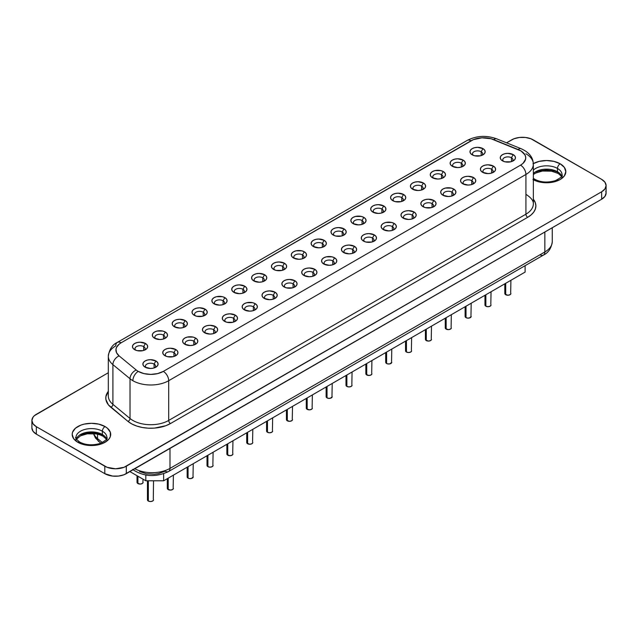 <?xml version="1.0" encoding="UTF-8"?>
<svg xmlns="http://www.w3.org/2000/svg" width="638" height="638" viewBox="0 0 638 638"><rect width="100%" height="100%" fill="white"/><g stroke="black" fill="none" stroke-linecap="round" stroke-linejoin="round"><path stroke-width="0.96" d="M75.978 440.834L75.978 437.524A15.456 8.924 180 0 1 85.516 429.278A15.456 8.924 180 0 1 102.367 431.208A3.804 2.193 -60 0 1 105.055 426.559A19.26 11.117 0 0 0 77.82 426.559A19.26 11.117 0 0 0 77.82 442.278L84.064 444.694L91.433 445.539L98.802 444.694L102.136 443.665L107.447 440.595L109.226 438.673L110.326 436.583L110.326 432.245L107.447 428.242L105.055 426.559L98.802 424.142L91.433 423.297L84.064 424.142L80.739 425.171L75.42 428.242L72.549 432.245L72.174 434.414L73.641 438.673L77.82 442.278A3.804 2.193 -60 0 1 79.718 442.094A3.804 2.193 120 0 0 77.82 442.278A19.26 11.117 0 0 0 105.055 442.278A19.26 11.117 0 0 0 105.055 426.559A3.804 2.193 120 0 0 102.367 431.208A15.456 8.924 180 0 1 106.753 438.721M76.592 438.338A15.456 8.924 0 0 1 102.367 434.518L102.367 431.208L102.367 434.518A15.456 8.924 0 0 1 106.53 438.92A15.456 8.924 0 0 0 102.367 434.518A3.804 2.193 120 0 0 103.149 436.264A3.804 2.193 -60 0 1 102.367 434.518A15.456 8.924 0 0 0 87.095 432.269A15.456 8.924 0 0 0 76.337 438.92M533.344 179.733A19.26 11.117 0 0 0 560.379 179.398A19.26 11.117 0 0 0 560.18 163.791A3.804 2.193 120 0 0 557.492 168.44A15.456 8.924 180 0 1 561.887 175.952M533.344 179.318A3.804 2.193 -60 0 1 534.851 179.326A3.804 2.193 120 0 0 534.086 179.15M561.663 176.152A15.456 8.924 0 0 0 557.492 171.758A3.804 2.193 120 0 0 558.282 173.496A3.804 2.193 -60 0 1 557.492 171.758A15.456 8.924 0 0 0 533.344 173.44A15.456 8.924 0 0 1 557.492 171.758L557.492 168.44L557.492 171.758A15.456 8.924 0 0 1 561.663 176.152M532.945 179.509L539.198 181.926L546.567 182.771L553.936 181.926L560.18 179.509L564.359 175.905L565.826 171.654L564.359 167.395L560.18 163.791A3.804 2.193 -60 0 0 557.492 168.44A15.456 8.924 180 0 0 533.344 170.131A15.456 8.924 180 0 1 557.492 168.44A15.456 8.924 180 0 1 562.022 174.756C563.171 175.729 560.985 177.675 555.475 180.61C547.819 182.867 540.944 182.436 534.851 179.326L533.344 178.313M137.026 475.717L137.026 482.32A3.038 1.755 0 0 0 137.912 483.556L137.912 476.235L137.912 483.556A3.038 1.755 0 0 0 141.229 483.939A3.038 1.755 0 0 0 143.103 482.32L142.218 483.556L140.065 484.075L137.258 482.99L137.258 481.642M143.646 346.586A5.072 2.927 0 0 0 136.907 346.362A5.072 2.927 0 0 0 135.766 350.206A5.072 2.927 180 0 1 135.001 348.659A5.072 2.927 180 0 1 138.127 345.956A5.072 2.927 180 0 1 143.646 346.586L143.646 350.453L143.646 346.586A5.072 2.927 180 0 1 145.137 348.659A5.072 2.927 180 0 1 144.363 350.206A5.072 2.927 0 0 0 143.646 346.586L145.44 343.483L143.646 346.586M134.69 349.688L134.69 349.688A7.6 4.386 180 0 1 134.69 343.483A7.6 4.386 180 0 1 145.44 343.483L147.091 344.911L147.665 346.586L147.091 348.268L145.44 349.688L142.976 350.645L137.154 350.645L134.69 349.688L133.039 348.268L132.465 346.586L133.039 344.911L134.69 343.483L137.154 342.534L140.065 342.199L145.44 343.483A7.6 4.386 180 0 1 145.44 349.688A7.6 4.386 180 0 1 134.69 349.688M163.503 335.125A5.072 2.927 0 0 0 156.765 334.902A5.072 2.927 0 0 0 155.624 338.746A5.072 2.927 180 0 1 154.851 337.191A5.072 2.927 180 0 1 157.977 334.487A5.072 2.927 180 0 1 163.503 335.125L163.503 338.993L163.503 335.125A5.072 2.927 180 0 1 164.987 337.191A5.072 2.927 180 0 1 164.213 338.746A5.072 2.927 0 0 0 163.503 335.125L165.298 332.023L163.503 335.125M154.548 338.228L154.548 338.228A7.6 4.386 180 0 1 154.548 332.023A7.6 4.386 180 0 1 165.298 332.023L166.941 333.443L167.523 335.125L166.941 336.8L165.298 338.228L162.826 339.177L159.923 339.512L154.548 338.228L152.897 336.8L152.315 335.125L152.897 333.443L154.548 332.023L157.012 331.066L162.826 331.066L165.298 332.023A7.6 4.386 180 0 1 165.298 338.228A7.6 4.386 180 0 1 154.548 338.228L154.548 338.228M183.353 323.665A5.072 2.927 0 0 0 176.614 323.442A5.072 2.927 0 0 0 175.474 327.286A5.072 2.927 180 0 1 174.708 325.731A5.072 2.927 180 0 1 177.835 323.027A5.072 2.927 180 0 1 183.353 323.665L183.353 327.533L183.353 323.665A5.072 2.927 180 0 1 184.845 325.731A5.072 2.927 180 0 1 184.071 327.286A5.072 2.927 0 0 0 183.353 323.665L185.148 320.555L183.353 323.665M174.397 326.768L174.397 326.768A7.6 4.386 180 0 1 174.397 320.555A7.6 4.386 180 0 1 185.148 320.555L186.798 321.983L187.373 323.665L186.798 325.34L185.148 326.768L182.683 327.717L179.772 328.052L174.397 326.768L172.746 325.34L172.172 323.665L172.746 321.983L174.397 320.555L176.862 319.606L179.772 319.271L185.148 320.555A7.6 4.386 180 0 1 185.148 326.768A7.6 4.386 180 0 1 174.397 326.768L174.397 326.768M203.211 312.197A5.072 2.927 0 0 0 196.472 311.982A5.072 2.927 0 0 0 195.332 315.818A5.072 2.927 180 0 1 194.558 314.271A5.072 2.927 180 0 1 197.684 311.567A5.072 2.927 180 0 1 203.211 312.197L203.211 316.073L203.211 312.197A5.072 2.927 180 0 1 204.694 314.271A5.072 2.927 180 0 1 203.921 315.818A5.072 2.927 0 0 0 203.211 312.197L205.005 309.095L203.211 312.197M194.255 315.3L194.255 315.3A7.6 4.386 180 0 1 194.255 309.095A7.6 4.386 180 0 1 205.005 309.095L206.648 310.523L207.23 312.197L206.648 313.88L205.005 315.3L202.533 316.257L196.719 316.257L194.255 315.3L192.604 313.88L192.022 312.197L192.604 310.523L194.255 309.095L196.719 308.146L199.63 307.811L205.005 309.095A7.6 4.386 180 0 1 205.005 315.3A7.6 4.386 180 0 1 194.255 315.3L194.255 315.3M223.061 300.737A5.072 2.927 0 0 0 216.322 300.514A5.072 2.927 0 0 0 215.181 304.358A5.072 2.927 180 0 1 214.416 302.803A5.072 2.927 180 0 1 217.542 300.099A5.072 2.927 180 0 1 223.061 300.737L223.061 304.605L223.061 300.737A5.072 2.927 180 0 1 224.552 302.803A5.072 2.927 180 0 1 223.779 304.358A5.072 2.927 0 0 0 223.061 300.737L224.855 297.635L223.061 300.737M214.105 303.84L214.105 303.84A7.6 4.386 180 0 1 214.105 297.635A7.6 4.386 180 0 1 224.855 297.635L226.506 299.055L227.08 300.737L226.506 302.42L224.855 303.84L222.391 304.789L219.48 305.124L214.105 303.84L212.454 302.42L211.88 300.737L212.454 299.055L214.105 297.635L216.569 296.678L222.391 296.678L224.855 297.635A7.6 4.386 180 0 1 224.855 303.84A7.6 4.386 180 0 1 214.105 303.84L214.105 303.84M242.919 289.277A5.072 2.927 0 0 0 236.18 289.054A5.072 2.927 0 0 0 235.039 292.898A5.072 2.927 180 0 1 234.266 291.343A5.072 2.927 180 0 1 237.392 288.639A5.072 2.927 180 0 1 242.919 289.277L242.919 293.145L242.919 289.277A5.072 2.927 180 0 1 244.402 291.343A5.072 2.927 180 0 1 243.628 292.898A5.072 2.927 0 0 0 242.919 289.277L244.713 286.167L242.919 289.277M233.963 292.379L233.963 292.379A7.6 4.386 180 0 1 233.963 286.167A7.6 4.386 180 0 1 244.713 286.167L246.356 287.594L246.938 289.277L246.356 290.952L244.713 292.379L242.241 293.328L239.338 293.663L233.963 292.379L232.312 290.952L231.73 289.277L232.312 287.594L233.963 286.167L236.427 285.218L239.338 284.883L244.713 286.167A7.6 4.386 180 0 1 244.713 292.379A7.6 4.386 180 0 1 233.963 292.379L233.963 292.379M262.768 277.809A5.072 2.927 0 0 0 256.029 277.594A5.072 2.927 0 0 0 254.889 281.43A5.072 2.927 180 0 1 254.123 279.883A5.072 2.927 180 0 1 257.25 277.179A5.072 2.927 180 0 1 262.768 277.809L262.768 281.685L262.768 277.809A5.072 2.927 180 0 1 264.26 279.883A5.072 2.927 180 0 1 263.486 281.438A5.072 2.927 0 0 0 262.768 277.809L264.563 274.707L262.768 277.809M253.812 280.919L253.812 280.919A7.6 4.386 180 0 1 253.812 274.707A7.6 4.386 180 0 1 264.563 274.707L266.213 276.134L266.788 277.809L266.213 279.492L264.563 280.919L262.098 281.868L259.188 282.203L253.812 280.919L252.162 279.492L251.587 277.809L252.162 276.134L253.812 274.707L256.277 273.758L259.188 273.423L264.563 274.707A7.6 4.386 180 0 1 264.563 280.919A7.6 4.386 180 0 1 253.812 280.919M282.626 266.349A5.072 2.927 0 0 0 275.887 266.126A5.072 2.927 0 0 0 274.747 269.97A5.072 2.927 180 0 1 273.973 268.415A5.072 2.927 180 0 1 277.099 265.719A5.072 2.927 180 0 1 282.626 266.349L282.626 270.217L282.626 266.349A5.072 2.927 180 0 1 284.109 268.415A5.072 2.927 180 0 1 283.336 269.97A5.072 2.927 0 0 0 282.626 266.349L284.42 263.247L282.626 266.349M273.67 269.451A7.6 4.386 180 0 1 273.662 269.451A7.6 4.386 180 0 1 273.67 263.247A7.6 4.386 180 0 1 284.42 263.247L286.063 264.666L286.645 266.349L286.063 268.032L284.42 269.451L281.948 270.408L276.134 270.408L273.67 269.451L272.019 268.032L271.437 266.349L272.019 264.666L273.67 263.247L276.134 262.298L279.045 261.963L284.42 263.247A7.6 4.386 180 0 1 284.42 269.451A7.6 4.386 180 0 1 273.67 269.451M481.164 151.724A5.072 2.927 0 0 0 474.425 151.501A5.072 2.927 0 0 0 473.284 155.345A5.072 2.927 180 0 1 472.511 153.798A5.072 2.927 180 0 1 475.637 151.094A5.072 2.927 180 0 1 481.164 151.724L481.164 155.592L481.164 151.724A5.072 2.927 180 0 1 482.647 153.798A5.072 2.927 180 0 1 481.873 155.345A5.072 2.927 0 0 0 481.164 151.724L482.958 148.622L481.164 151.724M472.2 154.827L472.2 154.827A7.6 4.386 180 0 1 472.2 148.622A7.6 4.386 180 0 1 482.958 148.622L484.601 150.042L485.183 151.724L484.601 153.407L482.958 154.827L480.486 155.784L474.672 155.784L472.2 154.827L470.557 153.407L469.975 151.724L470.557 150.042L472.2 148.622L474.672 147.673L477.583 147.338L482.958 148.622A7.6 4.386 180 0 1 482.958 154.827A7.6 4.386 180 0 1 472.2 154.827L472.2 154.827M461.306 163.184A5.072 2.927 0 0 0 454.567 162.969A5.072 2.927 0 0 0 453.427 166.805A5.072 2.927 180 0 1 452.661 165.258A5.072 2.927 180 0 1 455.787 162.554A5.072 2.927 180 0 1 461.306 163.184L461.306 167.06L461.306 163.184A5.072 2.927 180 0 1 462.797 165.258A5.072 2.927 180 0 1 462.024 166.813A5.072 2.927 0 0 0 461.306 163.184L463.1 160.082L461.306 163.184M452.35 166.295L452.35 166.295A7.6 4.386 180 0 1 452.35 160.082A7.6 4.386 180 0 1 463.1 160.082L464.751 161.51L465.325 163.184L464.751 164.867L463.1 166.295L460.636 167.244L457.725 167.579L452.35 166.295L450.699 164.867L450.125 163.184L450.699 161.51L452.35 160.082L454.814 159.133L457.725 158.798L463.1 160.082A7.6 4.386 180 0 1 463.1 166.295A7.6 4.386 180 0 1 452.35 166.295L452.35 166.295M441.456 174.653A5.072 2.927 0 0 0 434.717 174.429A5.072 2.927 0 0 0 433.577 178.273A5.072 2.927 180 0 1 432.803 176.718A5.072 2.927 180 0 1 435.929 174.014A5.072 2.927 180 0 1 441.456 174.653L441.456 178.52L441.456 174.653A5.072 2.927 180 0 1 442.939 176.718A5.072 2.927 180 0 1 442.166 178.273A5.072 2.927 0 0 0 441.456 174.653L443.25 171.55L441.456 174.653M432.492 177.755L432.492 177.755A7.6 4.386 180 0 1 432.492 171.55A7.6 4.386 180 0 1 443.25 171.55L444.893 172.97L445.476 174.653L444.893 176.327L443.25 177.755L440.778 178.704L437.875 179.039L432.492 177.755L430.849 176.327L430.267 174.653L430.849 172.97L432.492 171.55L434.964 170.593L440.778 170.593L443.25 171.55A7.6 4.386 180 0 1 443.25 177.755A7.6 4.386 180 0 1 432.492 177.755L432.492 177.755M421.598 186.113A5.072 2.927 0 0 0 414.86 185.889A5.072 2.927 0 0 0 413.719 189.733A5.072 2.927 180 0 1 412.953 188.178A5.072 2.927 180 0 1 416.08 185.475A5.072 2.927 180 0 1 421.598 186.113L421.598 189.98L421.598 186.113A5.072 2.927 180 0 1 423.09 188.178A5.072 2.927 180 0 1 422.316 189.733A5.072 2.927 0 0 0 421.598 186.113L423.393 183.01L421.598 186.113M412.642 189.215L412.642 189.215A7.6 4.386 180 0 1 412.642 183.01A7.6 4.386 180 0 1 423.393 183.01L425.044 184.43L425.618 186.113L425.044 187.795L423.393 189.215L420.928 190.164L418.018 190.499L412.642 189.215L410.992 187.795L410.417 186.113L410.992 184.43L412.642 183.01L415.107 182.061L418.018 181.726L423.393 183.01A7.6 4.386 180 0 1 423.393 189.215A7.6 4.386 180 0 1 412.642 189.215L412.642 189.215M401.749 197.573A5.072 2.927 0 0 0 395.01 197.357A5.072 2.927 0 0 0 393.869 201.193A5.072 2.927 180 0 1 393.096 199.646A5.072 2.927 180 0 1 396.222 196.943A5.072 2.927 180 0 1 401.749 197.573L401.749 201.448L401.749 197.573A5.072 2.927 180 0 1 403.232 199.646A5.072 2.927 180 0 1 402.458 201.201A5.072 2.927 0 0 0 401.749 197.573L403.543 194.47L401.749 197.573M392.785 200.675L392.785 200.675A7.6 4.386 180 0 1 392.785 194.47A7.6 4.386 180 0 1 403.543 194.47L405.186 195.898L405.768 197.573L405.186 199.255L403.543 200.675L401.071 201.632L395.257 201.632L392.785 200.675L391.142 199.255L390.56 197.573L391.142 195.898L392.785 194.47L395.257 193.521L398.168 193.186L403.543 194.47A7.6 4.386 180 0 1 403.543 200.675A7.6 4.386 180 0 1 392.785 200.675L392.785 200.675M381.891 209.041A5.072 2.927 0 0 0 375.152 208.817A5.072 2.927 0 0 0 374.012 212.661A5.072 2.927 180 0 1 373.246 211.106A5.072 2.927 180 0 1 376.372 208.403A5.072 2.927 180 0 1 381.891 209.041L381.891 212.909L381.891 209.041A5.072 2.927 180 0 1 383.382 211.106A5.072 2.927 180 0 1 382.609 212.661A5.072 2.927 0 0 0 381.891 209.041L383.685 205.93L381.891 209.041M372.935 212.143L372.935 212.143A7.6 4.386 180 0 1 372.935 205.93A7.6 4.386 180 0 1 383.685 205.93L385.336 207.358L385.91 209.041L385.336 210.715L383.685 212.143L381.221 213.092L378.31 213.427L372.935 212.143L371.284 210.715L370.71 209.041L371.284 207.358L372.935 205.93L375.399 204.981L378.31 204.646L383.685 205.93A7.6 4.386 180 0 1 383.685 212.143A7.6 4.386 180 0 1 372.935 212.143L372.935 212.143M362.041 220.501A5.072 2.927 0 0 0 355.302 220.277A5.072 2.927 0 0 0 354.162 224.121A5.072 2.927 180 0 1 353.388 222.566A5.072 2.927 180 0 1 356.514 219.863A5.072 2.927 180 0 1 362.041 220.501L362.041 224.369L362.041 220.501A5.072 2.927 180 0 1 363.524 222.566A5.072 2.927 180 0 1 362.751 224.121A5.072 2.927 0 0 0 362.041 220.501L363.835 217.399L362.041 220.501M353.077 223.603L353.077 223.603A7.6 4.386 180 0 1 353.077 217.399A7.6 4.386 180 0 1 363.835 217.399L365.478 218.818L366.06 220.501L365.478 222.176L363.835 223.603L361.363 224.552L358.46 224.887L353.077 223.603L351.434 222.176L350.852 220.501L351.434 218.818L353.077 217.399L355.549 216.441L361.363 216.441L363.835 217.399A7.6 4.386 180 0 1 363.835 223.603A7.6 4.386 180 0 1 353.077 223.603M342.183 231.961A5.072 2.927 0 0 0 335.444 231.746A5.072 2.927 0 0 0 334.304 235.581A5.072 2.927 180 0 1 333.538 234.034A5.072 2.927 180 0 1 336.665 231.331A5.072 2.927 180 0 1 342.183 231.961L342.183 235.837L342.183 231.961A5.072 2.927 180 0 1 343.675 234.034A5.072 2.927 180 0 1 342.901 235.581A5.072 2.927 0 0 0 342.183 231.961L343.978 228.859L342.183 231.961M333.227 235.063L333.227 235.063A7.6 4.386 180 0 1 333.227 228.859A7.6 4.386 180 0 1 343.978 228.859L345.629 230.286L346.203 231.961L345.629 233.644L343.978 235.063L341.513 236.02L335.692 236.02L333.227 235.063L331.577 233.644L331.002 231.961L331.577 230.286L333.227 228.859L335.692 227.91L338.603 227.575L343.978 228.859A7.6 4.386 180 0 1 343.978 235.063A7.6 4.386 180 0 1 333.227 235.063M323.043 247.042A5.072 2.927 0 0 0 322.334 243.421L324.128 240.319A7.6 4.386 180 0 1 324.128 246.531A7.6 4.386 180 0 1 313.37 246.531L311.727 245.104L311.145 243.421L311.727 241.746L313.37 240.319L315.842 239.37L318.753 239.035L324.128 240.319L325.771 241.746L326.353 243.421L325.771 245.104L324.128 246.531L321.656 247.48L318.753 247.815L313.37 246.531A7.6 4.386 180 0 1 313.37 240.319A7.6 4.386 180 0 1 324.128 240.319L322.334 243.421A5.072 2.927 0 0 0 315.595 243.206A5.072 2.927 0 0 0 314.454 247.042A5.072 2.927 180 0 1 313.681 245.494A5.072 2.927 180 0 1 316.807 242.791A5.072 2.927 180 0 1 322.334 243.421L322.334 247.297L322.334 243.421A5.072 2.927 180 0 1 323.817 245.494A5.072 2.927 180 0 1 323.043 247.05M147.45 480.789L147.45 499.801A3.038 1.755 0 0 0 148.343 501.045L148.343 480.789L148.343 501.045A3.038 1.755 0 0 0 151.661 501.42A3.038 1.755 0 0 0 153.535 499.801L152.642 501.045L150.496 501.556L148.343 501.045L147.681 500.471L147.681 499.131M167.308 478.675L167.308 488.341A3.038 1.755 0 0 0 168.201 489.577L168.201 478.157L168.201 489.577A3.038 1.755 0 0 0 171.51 489.96A3.038 1.755 0 0 0 173.392 488.341L172.499 489.577L170.346 490.096L167.539 489.011L167.539 487.663M187.157 467.207L187.157 476.873A3.038 1.755 0 0 0 188.05 478.117L188.05 466.697L188.05 478.117A3.038 1.755 0 0 0 191.368 478.5A3.038 1.755 0 0 0 193.242 476.873L191.368 478.5L189.039 478.5L187.389 477.551L187.389 476.203M207.015 455.747L207.015 465.413A3.038 1.755 0 0 0 207.908 466.657L207.908 455.237L207.908 466.657A3.038 1.755 0 0 0 211.218 467.032A3.038 1.755 0 0 0 213.1 465.413L212.207 466.657L210.054 467.168L207.908 466.657L207.246 466.083L207.246 464.743M226.865 444.287L226.865 453.953A3.038 1.755 0 0 0 227.758 455.189L227.758 443.769L227.758 455.189A3.038 1.755 0 0 0 231.076 455.572A3.038 1.755 0 0 0 232.95 453.953L232.057 455.189L229.911 455.707L227.096 454.623L227.096 453.275M246.723 432.819L246.723 442.485A3.038 1.755 0 0 0 247.616 443.729L247.616 432.309L247.616 443.729A3.038 1.755 0 0 0 250.925 444.112A3.038 1.755 0 0 0 252.808 442.485L251.914 443.729L249.761 444.247L246.954 443.163L246.954 441.815M266.572 421.359L266.572 431.025A3.038 1.755 0 0 0 267.466 432.269L267.466 420.849L267.466 432.269A3.038 1.755 0 0 0 270.783 432.644A3.038 1.755 0 0 0 272.657 431.025L271.764 432.269L269.619 432.779L267.466 432.269L266.804 431.695L266.804 430.355M286.43 409.899L286.43 419.565A3.038 1.755 0 0 0 287.323 420.801L287.323 409.381L287.323 420.801A3.038 1.755 0 0 0 290.633 421.184A3.038 1.755 0 0 0 292.515 419.565L291.622 420.801L289.469 421.319L286.661 420.235L286.661 418.895M306.28 398.439L306.28 408.105A3.038 1.755 0 0 0 307.173 409.341L307.173 397.921L307.173 409.341A3.038 1.755 0 0 0 310.491 409.724A3.038 1.755 0 0 0 312.365 408.105L311.472 409.341L309.326 409.859L306.511 408.775L306.511 407.427M504.817 283.814L504.817 293.48A3.038 1.755 0 0 0 505.711 294.716L505.711 283.296L505.711 294.716A3.038 1.755 0 0 0 509.028 295.099A3.038 1.755 0 0 0 510.902 293.48L510.009 294.716L507.864 295.234L505.049 294.15L505.049 292.802M484.968 295.274L484.968 304.94A3.038 1.755 0 0 0 485.861 306.184L485.861 294.756L485.861 306.184A3.038 1.755 0 0 0 489.171 306.559A3.038 1.755 0 0 0 491.045 304.94L490.159 306.184L488.006 306.695L485.861 306.184L485.199 305.61L485.199 304.27M465.11 306.734L465.11 316.4A3.038 1.755 0 0 0 466.003 317.644L466.003 306.224L466.003 317.644A3.038 1.755 0 0 0 469.321 318.027A3.038 1.755 0 0 0 471.195 316.4L469.321 318.027L466.992 318.027L465.341 317.07L465.341 315.73M445.26 318.195L445.26 327.86A3.038 1.755 0 0 0 446.153 329.104L446.153 317.684L446.153 329.104A3.038 1.755 0 0 0 449.463 329.487A3.038 1.755 0 0 0 451.337 327.86L450.452 329.104L448.299 329.623L445.491 328.538L445.491 327.19M425.402 329.663L425.402 339.328A3.038 1.755 0 0 0 426.296 340.564L426.296 329.144L426.296 340.564A3.038 1.755 0 0 0 429.613 340.947A3.038 1.755 0 0 0 431.487 339.328L430.594 340.564L428.449 341.083L425.634 339.998L425.634 338.65M405.553 341.123L405.553 350.788A3.038 1.755 0 0 0 406.446 352.032L406.446 340.612L406.446 352.032A3.038 1.755 0 0 0 409.755 352.407A3.038 1.755 0 0 0 411.63 350.788L410.744 352.032L408.591 352.543L406.446 352.032L405.784 351.458L405.784 350.118M385.695 352.583L385.695 362.248A3.038 1.755 0 0 0 386.588 363.493L386.588 352.072L386.588 363.493A3.038 1.755 0 0 0 389.906 363.875A3.038 1.755 0 0 0 391.78 362.248L389.906 363.875L387.577 363.875L385.926 362.926L385.926 361.579M365.845 364.051L365.845 373.716A3.038 1.755 0 0 0 366.738 374.953L366.738 363.532L366.738 374.953A3.038 1.755 0 0 0 370.048 375.335A3.038 1.755 0 0 0 371.922 373.716L371.037 374.953L368.884 375.471L366.076 374.386L366.076 373.039M345.987 375.511L345.987 385.177A3.038 1.755 0 0 0 346.881 386.421L346.881 374.992L346.881 386.421A3.038 1.755 0 0 0 350.198 386.795A3.038 1.755 0 0 0 352.072 385.177L351.179 386.421L349.034 386.931L346.881 386.421L346.219 385.846L346.219 384.507M154.077 364.067A5.072 2.927 0 0 0 147.338 363.851A5.072 2.927 0 0 0 146.198 367.687A5.072 2.927 180 0 1 145.424 366.14A5.072 2.927 180 0 1 148.558 363.437A5.072 2.927 180 0 1 154.077 364.067L154.077 367.943L154.077 364.067A5.072 2.927 180 0 1 155.56 366.14A5.072 2.927 180 0 1 154.787 367.695A5.072 2.927 0 0 0 154.077 364.067L155.871 360.964L154.077 364.067M145.121 367.177L145.121 367.177A7.6 4.386 180 0 1 145.121 360.964A7.6 4.386 180 0 1 155.871 360.964L157.514 362.392L158.096 364.067L157.514 365.749L155.871 367.177L153.407 368.126L150.496 368.461L145.121 367.177L143.47 365.749L142.888 364.067L143.47 362.392L145.121 360.964L147.585 360.015L150.496 359.68L155.871 360.964A7.6 4.386 180 0 1 155.871 367.177A7.6 4.386 180 0 1 145.121 367.177M173.935 352.607A5.072 2.927 0 0 0 167.196 352.383A5.072 2.927 0 0 0 166.047 356.227A5.072 2.927 180 0 1 165.282 354.68A5.072 2.927 180 0 1 168.408 351.977A5.072 2.927 180 0 1 173.935 352.607L173.935 356.475L173.935 352.607A5.072 2.927 180 0 1 175.418 354.68A5.072 2.927 180 0 1 174.645 356.227A5.072 2.927 0 0 0 173.935 352.607L175.721 349.504L173.935 352.607M164.971 355.709L164.971 355.709A7.6 4.386 180 0 1 164.971 349.504A7.6 4.386 180 0 1 175.721 349.504L177.372 350.924L177.946 352.607L177.372 354.289L175.721 355.709L173.257 356.666L167.435 356.666L164.971 355.709L163.328 354.289L162.746 352.607L163.328 350.924L164.971 349.504L167.435 348.555L170.346 348.22L175.721 349.504A7.6 4.386 180 0 1 175.721 355.709A7.6 4.386 180 0 1 164.971 355.709L164.971 355.709M193.785 341.147A5.072 2.927 0 0 0 187.046 340.923A5.072 2.927 0 0 0 185.905 344.767A5.072 2.927 180 0 1 185.132 343.212A5.072 2.927 180 0 1 188.266 340.509A5.072 2.927 180 0 1 193.785 341.147L193.785 345.014L193.785 341.147A5.072 2.927 180 0 1 195.268 343.212A5.072 2.927 180 0 1 194.494 344.767A5.072 2.927 0 0 0 193.785 341.147L195.579 338.044L193.785 341.147M184.829 344.249L184.829 344.249A7.6 4.386 180 0 1 184.829 338.044A7.6 4.386 180 0 1 195.579 338.044L197.222 339.464L197.804 341.147L197.222 342.821L195.579 344.249L193.115 345.198L190.204 345.533L184.829 344.249L183.178 342.821L182.596 341.147L183.178 339.464L184.829 338.044L187.293 337.087L193.115 337.087L195.579 338.044A7.6 4.386 180 0 1 195.579 344.249A7.6 4.386 180 0 1 184.829 344.249L184.829 344.249M213.642 329.686A5.072 2.927 0 0 0 206.903 329.463A5.072 2.927 0 0 0 205.755 333.307A5.072 2.927 180 0 1 204.989 331.752A5.072 2.927 180 0 1 208.116 329.048A5.072 2.927 180 0 1 213.642 329.686L213.642 333.554L213.642 329.686A5.072 2.927 180 0 1 215.126 331.752A5.072 2.927 180 0 1 214.352 333.307A5.072 2.927 0 0 0 213.642 329.686L215.429 326.576L213.642 329.686M204.678 332.789L204.678 332.789A7.6 4.386 180 0 1 204.678 326.576A7.6 4.386 180 0 1 215.429 326.576L217.079 328.004L217.654 329.686L217.079 331.361L215.429 332.789L212.964 333.738L210.054 334.073L204.678 332.789L203.036 331.361L202.453 329.686L203.036 328.004L204.678 326.576L207.143 325.627L210.054 325.292L215.429 326.576A7.6 4.386 180 0 1 215.429 332.789A7.6 4.386 180 0 1 204.678 332.789L204.678 332.789M234.21 321.839A5.072 2.927 0 0 0 233.492 318.218L235.286 315.116A7.6 4.386 180 0 1 235.286 321.321A7.6 4.386 180 0 1 224.536 321.321L222.885 319.901L222.303 318.218L222.885 316.544L224.536 315.116L227 314.167L229.911 313.832L235.286 315.116L236.929 316.544L237.511 318.218L236.929 319.901L235.286 321.321L232.822 322.278L227 322.278L224.536 321.321A7.6 4.386 180 0 1 224.536 315.116A7.6 4.386 180 0 1 235.286 315.116L233.492 318.218A5.072 2.927 0 0 0 226.753 318.003A5.072 2.927 0 0 0 225.613 321.839A5.072 2.927 180 0 1 224.839 320.292A5.072 2.927 180 0 1 227.973 317.588A5.072 2.927 180 0 1 233.492 318.218L233.492 322.094L233.492 318.218A5.072 2.927 180 0 1 234.975 320.292A5.072 2.927 180 0 1 234.202 321.839M253.35 306.758A5.072 2.927 0 0 0 246.603 306.535A5.072 2.927 0 0 0 245.463 310.379A5.072 2.927 180 0 1 244.697 308.824A5.072 2.927 180 0 1 247.823 306.12A5.072 2.927 180 0 1 253.35 306.758L253.35 310.626L253.35 306.758A5.072 2.927 180 0 1 254.833 308.824A5.072 2.927 180 0 1 254.06 310.379A5.072 2.927 0 0 0 253.35 306.758L255.136 303.656L253.35 306.758M244.386 309.861L244.386 309.861A7.6 4.386 180 0 1 244.386 303.656A7.6 4.386 180 0 1 255.136 303.656L256.787 305.076L257.361 306.758L256.787 308.441L255.136 309.861L252.672 310.81L249.761 311.145L244.386 309.861L242.743 308.441L242.161 306.758L242.743 305.076L244.386 303.656L246.85 302.699L252.672 302.699L255.136 303.656A7.6 4.386 180 0 1 255.136 309.861A7.6 4.386 180 0 1 244.386 309.861L244.386 309.861M273.2 295.298A5.072 2.927 0 0 0 266.461 295.075A5.072 2.927 0 0 0 265.32 298.919A5.072 2.927 180 0 1 264.547 297.364A5.072 2.927 180 0 1 267.681 294.66A5.072 2.927 180 0 1 273.2 295.298L273.2 299.166L273.2 295.298A5.072 2.927 180 0 1 274.683 297.364A5.072 2.927 180 0 1 273.909 298.919A5.072 2.927 0 0 0 273.2 295.298L274.994 292.188L273.2 295.298M264.244 298.401L264.244 298.401A7.6 4.386 180 0 1 264.244 292.188A7.6 4.386 180 0 1 274.994 292.188L276.637 293.616L277.219 295.298L276.637 296.973L274.994 298.401L272.53 299.35L269.619 299.685L264.244 298.401L262.593 296.973L262.011 295.298L262.593 293.616L264.244 292.188L266.708 291.239L269.619 290.904L274.994 292.188A7.6 4.386 180 0 1 274.994 298.401A7.6 4.386 180 0 1 264.244 298.401L264.244 298.401M293.057 283.83A5.072 2.927 0 0 0 286.31 283.615A5.072 2.927 0 0 0 285.17 287.451A5.072 2.927 180 0 1 284.404 285.904A5.072 2.927 180 0 1 287.531 283.2A5.072 2.927 180 0 1 293.057 283.83L293.057 287.706L293.057 283.83A5.072 2.927 180 0 1 294.541 285.904A5.072 2.927 180 0 1 293.767 287.459A5.072 2.927 0 0 0 293.057 283.83L294.844 280.728L293.057 283.83M284.093 286.933L284.093 286.933A7.6 4.386 180 0 1 284.093 280.728A7.6 4.386 180 0 1 294.844 280.728L296.495 282.156L297.069 283.83L296.495 285.513L294.844 286.933L292.379 287.89L286.558 287.89L284.093 286.933L282.451 285.513L281.868 283.83L282.451 282.156L284.093 280.728L286.558 279.779L289.469 279.444L294.844 280.728A7.6 4.386 180 0 1 294.844 286.933A7.6 4.386 180 0 1 284.093 286.933M312.907 272.37A5.072 2.927 0 0 0 306.168 272.147A5.072 2.927 0 0 0 305.028 275.991A5.072 2.927 180 0 1 304.254 274.436A5.072 2.927 180 0 1 307.388 271.732A5.072 2.927 180 0 1 312.907 272.37L312.907 276.238L312.907 272.37A5.072 2.927 180 0 1 314.39 274.436A5.072 2.927 180 0 1 313.617 275.991A5.072 2.927 0 0 0 312.907 272.37L314.701 269.268L312.907 272.37M303.951 275.472L303.951 275.472A7.6 4.386 180 0 1 303.951 269.268A7.6 4.386 180 0 1 314.701 269.268L316.344 270.687L316.926 272.37L316.344 274.053L314.701 275.472L312.237 276.421L309.326 276.756L303.951 275.472L302.3 274.053L301.718 272.37L302.3 270.687L303.951 269.268L306.415 268.319L309.326 267.984L314.701 269.268A7.6 4.386 180 0 1 314.701 275.472A7.6 4.386 180 0 1 303.951 275.472M511.445 157.745A5.072 2.927 0 0 0 504.706 157.522A5.072 2.927 0 0 0 503.565 161.366A5.072 2.927 180 0 1 502.792 159.811A5.072 2.927 180 0 1 505.918 157.115A5.072 2.927 180 0 1 511.445 157.745L511.445 161.613L511.445 157.745A5.072 2.927 180 0 1 512.928 159.811A5.072 2.927 180 0 1 512.154 161.366A5.072 2.927 0 0 0 511.445 157.745L513.239 154.643L511.445 157.745M502.489 160.848L502.489 160.848A7.6 4.386 180 0 1 502.489 154.643A7.6 4.386 180 0 1 513.239 154.643L514.882 156.063L515.464 157.745L514.882 159.428L513.239 160.848L510.767 161.805L504.953 161.805L502.489 160.848L500.838 159.428L500.256 157.745L500.838 156.063L502.489 154.643L504.953 153.694L507.864 153.359L513.239 154.643A7.6 4.386 180 0 1 513.239 160.848A7.6 4.386 180 0 1 502.489 160.848M491.595 169.206A5.072 2.927 0 0 0 484.848 168.99A5.072 2.927 0 0 0 483.708 172.826A5.072 2.927 180 0 1 482.942 171.279A5.072 2.927 180 0 1 486.068 168.576A5.072 2.927 180 0 1 491.595 169.206L491.595 173.081L491.595 169.206A5.072 2.927 180 0 1 493.078 171.279A5.072 2.927 180 0 1 492.305 172.834A5.072 2.927 0 0 0 491.595 169.206L493.381 166.103L491.595 169.206M482.631 172.316L482.631 172.316A7.6 4.386 180 0 1 482.631 166.103A7.6 4.386 180 0 1 493.381 166.103L495.032 167.531L495.606 169.206L495.032 170.888L493.381 172.316L490.917 173.265L488.006 173.6L482.631 172.316L480.98 170.888L480.406 169.206L480.98 167.531L482.631 166.103L485.095 165.154L488.006 164.819L493.381 166.103A7.6 4.386 180 0 1 493.381 172.316A7.6 4.386 180 0 1 482.631 172.316L482.631 172.316M471.737 180.674A5.072 2.927 0 0 0 464.998 180.45A5.072 2.927 0 0 0 463.858 184.294A5.072 2.927 180 0 1 463.084 182.739A5.072 2.927 180 0 1 466.211 180.036A5.072 2.927 180 0 1 471.737 180.674L471.737 184.542L471.737 180.674A5.072 2.927 180 0 1 473.221 182.739A5.072 2.927 180 0 1 472.447 184.294A5.072 2.927 0 0 0 471.737 180.674L473.532 177.563L471.737 180.674M462.781 183.776L462.781 183.776A7.6 4.386 180 0 1 462.781 177.563A7.6 4.386 180 0 1 473.532 177.563L475.174 178.991L475.757 180.674L475.174 182.348L473.532 183.776L471.059 184.725L468.156 185.06L462.781 183.776L461.13 182.348L460.548 180.674L461.13 178.991L462.781 177.563L465.246 176.614L468.156 176.279L473.532 177.563A7.6 4.386 180 0 1 473.532 183.776A7.6 4.386 180 0 1 462.781 183.776L462.781 183.776M451.887 192.134A5.072 2.927 0 0 0 445.141 191.91A5.072 2.927 0 0 0 444 195.754A5.072 2.927 180 0 1 443.235 194.199A5.072 2.927 180 0 1 446.361 191.496A5.072 2.927 180 0 1 451.887 192.134L451.887 196.002L451.887 192.134A5.072 2.927 180 0 1 453.371 194.199A5.072 2.927 180 0 1 452.597 195.754A5.072 2.927 0 0 0 451.887 192.134L453.674 189.031L451.887 192.134M442.924 195.236L442.924 195.236A7.6 4.386 180 0 1 442.924 189.031A7.6 4.386 180 0 1 453.674 189.031L455.325 190.451L455.899 192.134L455.325 193.816L453.674 195.236L451.21 196.185L448.299 196.52L442.924 195.236L441.273 193.816L440.699 192.134L441.273 190.451L442.924 189.031L445.388 188.074L451.21 188.074L453.674 189.031A7.6 4.386 180 0 1 453.674 195.236A7.6 4.386 180 0 1 442.924 195.236L442.924 195.236M432.03 203.594A5.072 2.927 0 0 0 425.291 203.378A5.072 2.927 0 0 0 424.15 207.214A5.072 2.927 180 0 1 423.377 205.667A5.072 2.927 180 0 1 426.503 202.964A5.072 2.927 180 0 1 432.03 203.594L432.03 207.47L432.03 203.594A5.072 2.927 180 0 1 433.513 205.667A5.072 2.927 180 0 1 432.739 207.214A5.072 2.927 0 0 0 432.03 203.594L433.824 200.492L432.03 203.594M423.074 206.696L423.074 206.696A7.6 4.386 180 0 1 423.074 200.492A7.6 4.386 180 0 1 433.824 200.492L435.467 201.919L436.049 203.594L435.467 205.276L433.824 206.696L431.352 207.653L425.538 207.653L423.074 206.696L421.423 205.276L420.841 203.594L421.423 201.919L423.074 200.492L425.538 199.542L428.449 199.208L433.824 200.492A7.6 4.386 180 0 1 433.824 206.696A7.6 4.386 180 0 1 423.074 206.696L423.074 206.696M412.18 215.062A5.072 2.927 0 0 0 405.433 214.839A5.072 2.927 0 0 0 404.293 218.682A5.072 2.927 180 0 1 403.527 217.127A5.072 2.927 180 0 1 406.653 214.424A5.072 2.927 180 0 1 412.18 215.062L412.18 218.93L412.18 215.062A5.072 2.927 180 0 1 413.663 217.127A5.072 2.927 180 0 1 412.89 218.682A5.072 2.927 0 0 0 412.18 215.062L413.966 211.952L412.18 215.062M403.216 218.164L403.216 218.164A7.6 4.386 180 0 1 403.216 211.952A7.6 4.386 180 0 1 413.966 211.952L415.617 213.379L416.191 215.062L415.617 216.737L413.966 218.164L411.502 219.113L408.591 219.448L403.216 218.164L401.565 216.737L400.991 215.062L401.565 213.379L403.216 211.952L405.68 211.003L408.591 210.668L413.966 211.952A7.6 4.386 180 0 1 413.966 218.164A7.6 4.386 180 0 1 403.216 218.164L403.216 218.164M392.322 226.522A5.072 2.927 0 0 0 385.583 226.299A5.072 2.927 0 0 0 384.443 230.143A5.072 2.927 180 0 1 383.669 228.587A5.072 2.927 180 0 1 386.795 225.884A5.072 2.927 180 0 1 392.322 226.522L392.322 230.39L392.322 226.522A5.072 2.927 180 0 1 393.805 228.587A5.072 2.927 180 0 1 393.032 230.143A5.072 2.927 0 0 0 392.322 226.522L394.117 223.42L392.322 226.522M383.366 229.624L383.366 229.624A7.6 4.386 180 0 1 383.366 223.42A7.6 4.386 180 0 1 394.117 223.42L395.759 224.839L396.342 226.522L395.759 228.197L394.117 229.624L391.644 230.573L388.741 230.908L383.366 229.624L381.715 228.197L381.133 226.522L381.715 224.839L383.366 223.42L385.831 222.463L391.644 222.463L394.117 223.42A7.6 4.386 180 0 1 394.117 229.624A7.6 4.386 180 0 1 383.366 229.624M372.472 237.982A5.072 2.927 0 0 0 365.726 237.759A5.072 2.927 0 0 0 364.585 241.603A5.072 2.927 180 0 1 363.82 240.055A5.072 2.927 180 0 1 366.946 237.352A5.072 2.927 180 0 1 372.472 237.982L372.472 241.85L372.472 237.982A5.072 2.927 180 0 1 373.956 240.055A5.072 2.927 180 0 1 373.182 241.603A5.072 2.927 0 0 0 372.472 237.982L374.259 234.88L372.472 237.982M363.508 241.084L363.508 241.084A7.6 4.386 180 0 1 363.508 234.88A7.6 4.386 180 0 1 374.259 234.88L375.91 236.307L376.484 237.982L375.91 239.665L374.259 241.084L371.794 242.041L365.973 242.041L363.508 241.084L361.866 239.665L361.283 237.982L361.866 236.307L363.508 234.88L365.973 233.931L368.884 233.596L374.259 234.88A7.6 4.386 180 0 1 374.259 241.084A7.6 4.386 180 0 1 363.508 241.084M353.324 253.063A5.072 2.927 0 0 0 352.615 249.442L354.409 246.34A7.6 4.386 180 0 1 354.409 252.552A7.6 4.386 180 0 1 343.659 252.552L342.008 251.125L341.426 249.442L342.008 247.767L343.659 246.34L346.123 245.391L349.034 245.056L354.409 246.34L356.052 247.767L356.634 249.442L356.052 251.125L354.409 252.552L351.937 253.501L349.034 253.836L343.659 252.552A7.6 4.386 180 0 1 343.659 246.34A7.6 4.386 180 0 1 354.409 246.34L352.615 249.442A5.072 2.927 0 0 0 345.876 249.227A5.072 2.927 0 0 0 344.735 253.063A5.072 2.927 180 0 1 343.962 251.516A5.072 2.927 180 0 1 347.096 248.812A5.072 2.927 180 0 1 352.615 249.442L352.615 253.318L352.615 249.442A5.072 2.927 180 0 1 354.098 251.516A5.072 2.927 180 0 1 353.324 253.071M326.138 386.971L326.138 396.637A3.038 1.755 0 0 0 327.031 397.881L327.031 386.461L327.031 397.881A3.038 1.755 0 0 0 330.34 398.264A3.038 1.755 0 0 0 332.223 396.637L330.34 398.264L328.012 398.264L326.369 397.307L326.369 395.967M302.476 254.889A5.072 2.927 0 0 0 295.737 254.666A5.072 2.927 0 0 0 294.596 258.51A5.072 2.927 180 0 1 293.831 256.954A5.072 2.927 180 0 1 296.957 254.251A5.072 2.927 180 0 1 302.476 254.889L302.476 258.757L302.476 254.889A5.072 2.927 180 0 1 303.967 256.954A5.072 2.927 180 0 1 303.194 258.51A5.072 2.927 0 0 0 302.476 254.889L304.27 251.787L302.476 254.889M293.52 257.991L293.52 257.991A7.6 4.386 180 0 1 293.52 251.787A7.6 4.386 180 0 1 304.27 251.787L305.921 253.206L306.495 254.889L305.921 256.564L304.27 257.991L301.806 258.94L298.895 259.275L293.52 257.991L291.869 256.564L291.295 254.889L291.869 253.206L293.52 251.787L295.984 250.83L301.806 250.83L304.27 251.787A7.6 4.386 180 0 1 304.27 257.991A7.6 4.386 180 0 1 293.52 257.991M332.765 260.91A5.072 2.927 0 0 0 326.018 260.687A5.072 2.927 0 0 0 324.878 264.531A5.072 2.927 180 0 1 324.112 262.976A5.072 2.927 180 0 1 327.238 260.272A5.072 2.927 180 0 1 332.765 260.91L332.765 264.778L332.765 260.91A5.072 2.927 180 0 1 334.248 262.976A5.072 2.927 180 0 1 333.475 264.531A5.072 2.927 0 0 0 332.765 260.91L334.551 257.808L332.765 260.91M323.801 264.012L323.801 264.012A7.6 4.386 180 0 1 323.801 257.808A7.6 4.386 180 0 1 334.551 257.808L336.202 259.227L336.776 260.91L336.202 262.585L334.551 264.012L332.087 264.961L329.176 265.296L323.801 264.012L322.158 262.585L321.576 260.91L322.158 259.227L323.801 257.808L326.265 256.851L332.087 256.851L334.551 257.808A7.6 4.386 180 0 1 334.551 264.012A7.6 4.386 180 0 1 323.801 264.012M108.396 391.238L105.892 396.637L105.892 399.444L108.396 404.843L127.951 421.383L131.946 424.023L136.843 426.088L142.402 427.5L148.351 428.186L154.42 428.114L165.76 425.729L170.49 423.536L527.714 217.295L531.183 214.854L533.759 212.071L535.346 209.057L535.88 205.914L535.346 202.772L533.344 199.208A27.873 16.094 180 0 1 527.714 217.295A2.536 1.459 60 0 1 525.919 214.193A25.345 14.634 0 0 0 533.344 203.841C533.28 203.195 534.07 199.694 526.446 194.662M108.316 356.195A25.345 14.634 0 0 0 112.902 364.633A7.6 5.088 -50.5 0 1 119.131 355.908A17.736 10.24 180 0 1 121.116 342.797A7.6 4.386 -120 0 0 117.32 342.415C112.288 344.751 109.289 349.361 108.316 356.243L108.316 395.967A25.345 14.634 0 0 0 112.902 404.364L112.902 364.633L130.024 378.749A25.345 14.634 0 0 0 132.863 380.703A7.6 4.386 -60 0 1 138.239 371.396A17.736 10.24 180 0 1 136.253 370.024A7.6 5.088 129.5 0 0 130.024 378.749L130.024 418.48L112.902 404.364L112.902 364.633A25.345 14.634 180 0 1 108.316 356.243A25.345 14.634 180 0 1 115.741 345.9A7.6 4.386 60 0 1 117.32 342.415A7.6 4.386 60 0 1 121.116 342.797L119.131 344.161L116.523 347.383L115.988 349.146L116.523 352.686L119.131 355.908L136.253 370.024A17.736 10.24 0 0 0 138.239 371.396L143.997 373.613L150.783 374.394L157.57 373.613L163.32 371.396L520.544 165.154L522.969 163.416L525.592 159.245L525.672 157.02L524.922 154.835L521.087 150.991L491.053 138.749L482.009 137.824L473.38 139.634L121.116 342.797L471.011 140.783A17.736 10.24 180 0 1 493.732 139.634A7.6 3.557 -68 0 1 496.587 138.805M605.805 191.312L606.1 193.027L604.944 196.384L601.65 199.231L124.003 474.76L118.516 476.068L112.583 476.068L104.799 473.667L36.35 434.151L33.056 431.304L31.9 427.939A15.208 8.78 0 0 0 36.35 434.151L36.35 426.702L33.056 423.855L31.9 420.49L33.056 417.132L34.46 415.617L108.316 372.736L36.35 414.285A15.208 8.78 180 0 0 31.9 420.49L31.9 427.939M145.815 480.789L163.639 480.789L525.106 272.099L525.106 265.679L525.106 272.099L163.639 480.789L163.639 473.739L163.639 480.789L145.815 480.789L129.889 471.594L145.815 480.789L145.815 475.055L145.815 480.789M134.809 468.755A25.345 14.634 0 0 0 169.987 468.396A6.843 3.948 60 0 1 168.576 471.522A6.843 3.948 60 0 1 165.154 471.187L158.399 473.667L154.484 474.225L146.509 473.819L139.57 471.506M606.1 185.578L606.1 193.027A15.208 8.78 0 0 1 601.65 199.231L601.65 191.783L601.65 199.231L126.308 473.667L126.308 466.219A15.208 8.78 180 0 1 104.799 466.219L104.799 473.667L36.35 434.151L36.35 426.702L104.799 466.219L104.799 473.667A15.208 8.78 0 0 0 126.308 473.667L126.308 466.219L601.65 191.783A15.208 8.78 180 0 0 606.1 185.578A15.208 8.78 180 0 0 601.65 179.366L533.201 139.85A15.208 8.78 180 0 0 511.692 139.85L506.54 142.824L513.997 138.757L519.484 137.449L525.417 137.449L530.896 138.757L601.65 179.366L604.944 182.213L606.1 185.578L604.944 188.936L601.65 191.783L124.003 467.311L115.55 468.786L107.104 467.311L36.35 426.702A15.208 8.78 180 0 1 31.9 420.49M533.336 163.567A19.26 11.117 0 0 1 560.18 163.791L553.936 161.374L546.567 160.529L539.198 161.374L532.945 163.791M525.919 214.193A25.345 14.634 0 0 0 533.344 203.841L533.344 164.118A25.345 14.634 180 0 1 525.919 174.461L525.919 214.193L168.703 420.434L168.703 380.703A25.345 14.634 180 0 1 132.863 380.703A25.345 14.634 180 0 1 130.024 378.749L130.024 418.48A25.345 14.634 0 0 0 168.703 420.434L168.703 380.703L525.919 174.461L525.919 214.193A2.536 1.459 -120 0 0 527.714 217.295L170.49 423.536A2.536 1.459 60 0 1 168.703 420.434L525.919 214.193M525.919 153.774A25.345 14.634 180 0 1 533.344 164.118C533.121 157.331 529.014 152.187 521.031 148.678A7.6 3.557 112 0 0 518.176 149.523A7.6 3.557 -68 0 1 521.031 148.678L496.579 138.797A7.6 3.557 112 0 0 493.732 139.634L518.176 149.523A17.736 10.24 180 0 1 520.544 165.154A7.6 4.386 60 0 1 525.919 174.461A25.345 14.634 0 0 0 533.344 163.91M117.32 342.415L467.207 140.408A7.6 4.386 60 0 1 471.011 140.783A7.6 4.386 -120 0 0 467.207 140.408C476.53 135.671 486.315 135.136 496.579 138.797M136.253 370.024L119.131 355.908A7.6 5.088 129.5 0 0 112.902 364.633L130.024 378.749A7.6 5.088 -50.5 0 1 136.253 370.024M168.703 380.703L525.919 174.461A7.6 4.386 -120 0 0 520.544 165.154L163.32 371.396A7.6 4.386 60 0 1 168.703 380.703A7.6 4.386 -120 0 0 163.32 371.396A17.736 10.24 180 0 1 138.239 371.396A7.6 4.386 120 0 0 132.863 380.703A25.345 14.634 0 0 0 168.703 380.703M132.568 469.448C143.789 476.817 155.792 477.503 168.576 471.522A6.843 3.948 -120 0 0 169.987 468.396L544.844 251.97A25.345 14.634 0 0 0 552.269 241.627A25.345 14.634 180 0 1 544.844 251.97A6.843 3.948 60 0 1 543.424 255.104A6.843 3.948 -120 0 0 544.844 251.97L544.844 232.025L544.844 251.97L169.987 468.396L169.987 448.442L169.987 468.396A25.345 14.634 180 0 1 134.841 468.778M102.327 442.533L97.542 438.593L97.542 434.167L97.542 438.593A25.345 14.634 180 0 1 93.65 433.601A25.345 14.634 0 0 0 97.542 438.593A6.843 4.578 129.5 0 0 98.794 441.608A6.843 4.578 -50.5 0 1 97.542 438.593L102.327 442.533M552.269 227.742L552.269 241.627C551.391 248.214 548.441 252.712 543.424 255.104A6.843 3.948 60 0 1 540.003 254.761M108.316 395.919A25.345 14.634 0 0 0 112.902 404.364A2.536 1.699 -50.5 0 1 110.829 407.267A27.873 16.094 180 0 1 108.316 391.333M110.829 407.267A2.536 1.699 129.5 0 0 112.902 404.364L130.024 418.48A2.536 1.699 -50.5 0 1 127.951 421.383L110.829 407.267M130.024 418.48A25.345 14.634 0 0 0 168.703 420.434A2.536 1.459 -120 0 0 170.49 423.536A27.873 16.094 180 0 1 127.951 421.383A2.536 1.699 129.5 0 0 130.024 418.48M331.983 395.967L332.223 383.462M351.841 384.507L352.072 372.002M371.691 373.039L371.922 360.534M391.549 361.579L391.78 349.074M411.398 350.118L411.63 337.614M431.256 338.65L431.487 326.146M451.106 327.19L451.337 314.686M470.964 315.73L471.195 303.225M490.813 304.27L491.045 291.765M510.671 292.802L510.902 280.297M312.134 407.427L312.365 394.922M292.276 418.895L292.515 406.39M272.426 430.355L272.657 417.85M252.576 441.815L252.808 429.31M232.718 453.275L232.95 440.77M212.869 464.743L213.1 452.238M193.011 476.203L193.242 463.698M173.161 487.663L173.392 475.158M153.303 499.131L153.535 480.789M142.872 481.642L143.103 479.226M76.113 436.32A15.456 8.924 180 0 1 86.497 429.063A15.456 8.924 180 0 1 102.367 431.208A15.456 8.924 180 0 1 106.889 437.524C108.037 438.497 105.86 440.443 100.349 443.378C92.693 445.635 85.811 445.204 79.718 442.094C76.424 439.359 75.18 437.835 75.978 437.524M102.136 434.693L95.19 433.027L91.433 432.819L87.677 433.027L80.739 434.693M75.978 437.301L75.42 437.756M557.261 171.925L553.936 170.896L546.567 170.051L539.198 170.896L535.864 171.925M106.386 439.175L103.149 436.264L99.903 434.821L96.37 433.936L87.286 433.808L80.571 435.802L76.48 439.175M561.52 176.407L558.282 173.496L551.503 171.167L542.412 171.04L535.697 173.042L533.344 174.509M100.756 443.227L95.469 438.019L93.403 433.577M543.424 255.104L168.576 471.522M562.022 178.066L562.022 174.756M106.889 440.834L106.889 437.524"/></g></svg>
